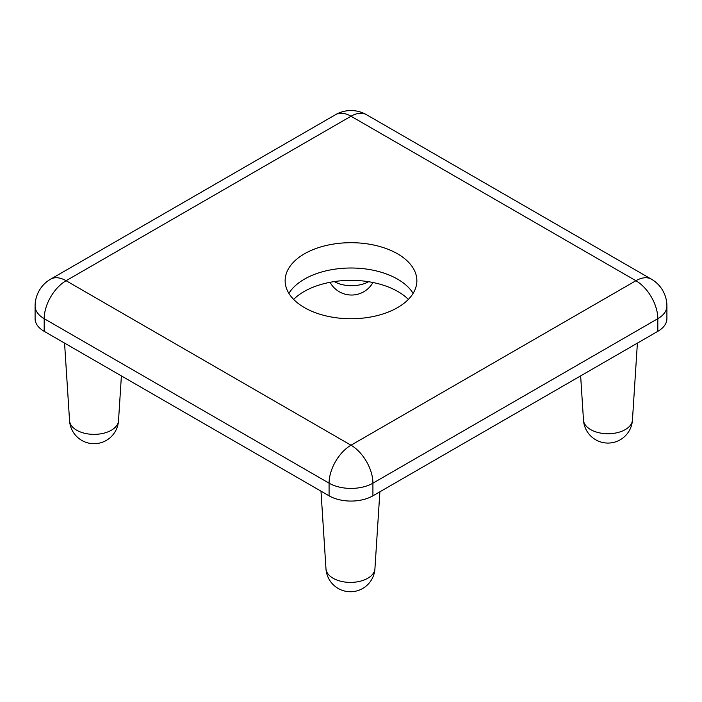 <?xml version="1.0" encoding="UTF-8"?>
<svg xmlns="http://www.w3.org/2000/svg" width="702" height="702" viewBox="0 0 702 702"><rect width="100%" height="100%" fill="white"/><g stroke="black" fill="none" stroke-linecap="round" stroke-linejoin="round"><path stroke-width="1.05" d="M69.559 420.744A24.526 24.526 0 0 0 81.774 440.417A24.526 24.526 0 0 0 118.515 420.744L118.515 420.744A24.5 14.145 180 0 1 102.992 433.388A24.5 14.145 180 0 1 76.711 430.221A24.5 14.145 180 0 1 69.559 420.744L64.566 343.102M368.585 281.713A24.5 14.145 180 0 1 334.275 281.581M583.485 420.112A24.526 24.526 0 0 0 595.7 439.785A24.526 24.526 0 0 0 632.441 420.112L632.441 420.112A24.5 14.145 180 0 1 616.918 432.757A24.5 14.145 180 0 1 590.645 429.589A24.5 14.145 180 0 1 583.485 420.112L580.642 375.895M325.974 568.787A24.526 24.526 0 0 0 338.188 588.46A24.526 24.526 0 0 0 374.929 568.778L374.929 568.787A24.5 14.145 180 0 1 359.406 581.423A24.5 14.145 180 0 1 333.134 578.264A24.5 14.145 180 0 1 325.974 568.787L320.989 491.146M408.38 299.385A66.4 38.338 0 0 0 397.955 291.576A66.4 38.338 0 0 0 293.62 299.385M288.891 293.375A65.865 38.022 180 0 1 397.569 279.142A65.865 38.022 180 0 1 413.109 293.375M397.569 253.834A65.865 38.022 0 0 0 325.798 245.586A65.865 38.022 0 0 0 285.135 280.721A65.865 38.022 0 0 0 304.431 307.608A65.865 38.022 0 0 0 376.202 315.847A65.865 38.022 0 0 0 416.865 280.721A65.865 38.022 0 0 0 397.569 253.834M366.497 114.698A30.993 30.993 0 0 0 335.503 114.698A30.993 17.892 -120 0 1 351 116.234A30.993 17.892 120 0 1 366.497 114.698L651.403 279.185A30.993 17.892 120 0 0 635.907 280.721L351 116.234L66.093 280.721L351 445.208L635.907 280.721A30.993 17.892 -120 0 1 657.818 318.682L372.92 483.169A30.993 17.892 180 0 1 329.08 483.169L44.182 318.682A30.993 17.892 180 0 1 35.1 306.028L35.1 318.682A30.993 17.892 0 0 0 44.182 331.335L329.08 495.823A30.993 17.892 0 0 0 372.92 495.823L657.818 331.335A30.993 17.892 0 0 0 666.9 318.682L666.9 306.028A30.993 17.892 180 0 1 657.818 318.682L657.818 331.335M329.08 495.823L329.08 483.169A30.993 17.892 120 0 1 351 445.208A30.993 17.892 -120 0 1 372.92 483.169L372.92 495.823M335.503 114.698L50.597 279.185A30.993 17.892 -120 0 1 66.093 280.721A30.993 17.892 120 0 0 44.182 318.682L44.182 331.335M118.515 420.744L121.393 375.912M330.045 282.301A24.526 24.526 0 0 0 372.946 282.494M632.441 420.112L637.39 343.129M50.597 279.185A30.993 30.993 0 0 0 35.1 306.028M666.9 306.028A30.993 30.993 0 0 0 651.403 279.185M374.929 568.787L379.879 491.804"/></g></svg>
